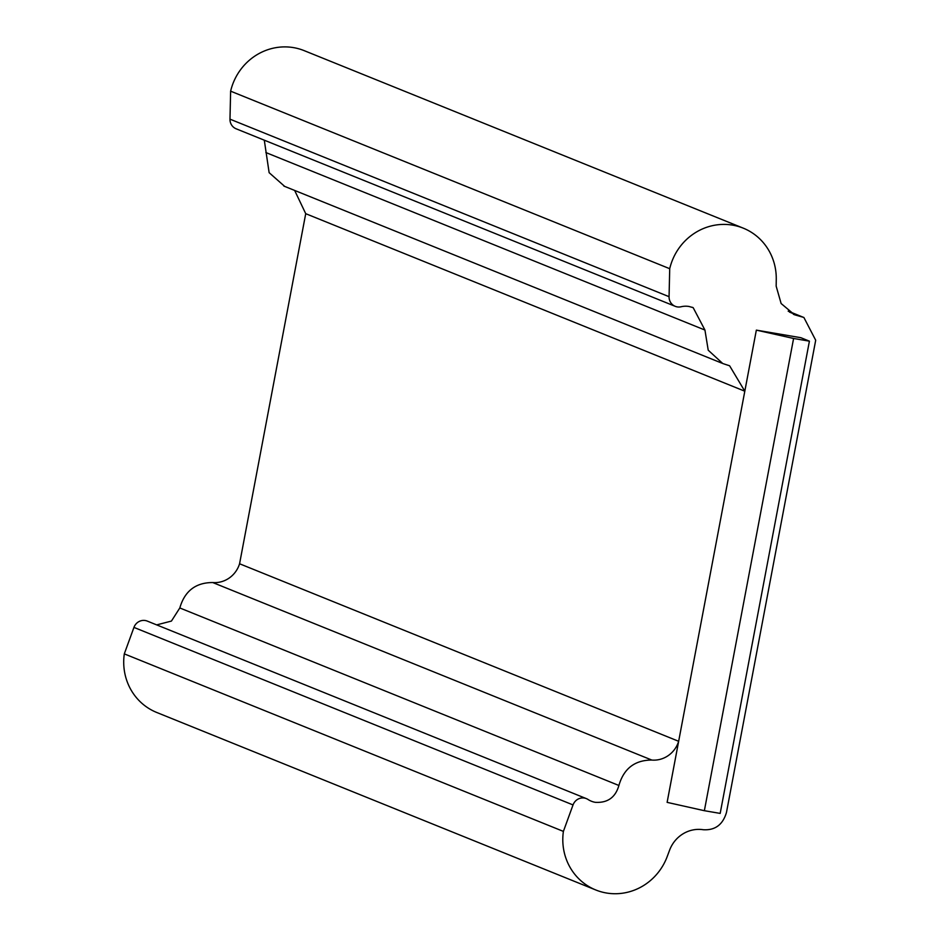 <?xml version="1.0" encoding="UTF-8"?>
<svg xmlns="http://www.w3.org/2000/svg" width="940" height="940" viewBox="0 0 940 940"><rect width="100%" height="100%" fill="white"/><g stroke="black" fill="none" stroke-linecap="round" stroke-linejoin="round"><path stroke-width="1.41" d="M294.643 190.421L305.723 213.686L239.571 563.765A26.191 25.039 112 0 1 212.746 582.542L651.831 760.061C634.794 760.072 623.808 768.544 618.896 785.476C615.453 797.437 607.593 803.054 595.29 802.325A20.95 20.022 -68 0 1 591.331 801.197A20.95 20.022 -68 0 1 588.029 799.482A10.481 10.011 112 0 0 573.036 804.934L563.389 831.395A56.177 53.698 112 0 0 595.796 889.98A56.177 53.698 112 0 0 606.441 893A56.177 53.698 112 0 0 667.189 856.61L669.609 850.148A31.431 30.045 -68 0 1 703.144 829.715C715.034 830.514 722.813 824.768 726.467 812.477L815.697 340.245L803.876 317.462L794.5 314.759L781.128 303.526L776.17 286.171L776.264 279.286A56.177 53.698 112 0 0 743.282 228.162A56.177 53.698 112 0 0 732.636 225.142A56.177 53.698 112 0 0 669.715 268.699L669.068 296.688A10.481 10.011 112 0 0 681.136 306.745A20.95 20.022 -68 0 1 688.985 306.475L693.168 307.65L704.941 330.058L708.22 350.209L722.766 363.533L729.616 365.789L744.809 391.204L678.657 741.296A26.191 25.039 -68 0 1 651.831 760.061M156.675 624.889L171.433 621.07L179.81 607.957C184.71 591.025 195.696 582.553 212.746 582.542M595.796 889.98L156.71 712.461A56.177 53.698 -68 0 1 124.303 653.876L133.938 627.403A10.481 10.011 -68 0 1 147.286 621.093L586.384 798.624M675.214 306.322L236.128 128.792A10.481 10.011 -68 0 1 229.983 119.157L230.629 91.168A56.177 53.698 -68 0 1 304.184 50.643L743.282 228.162M284.667 186.39L269.134 172.678L264.293 140.178M305.723 213.686L744.809 391.204L756.348 330.128L793.595 338.471L704.366 810.703L667.118 802.361L678.657 741.296L239.571 563.765M756.348 330.128L800.857 337.707L809.411 341.161L793.595 338.471M704.366 810.703L720.181 813.406L809.411 341.161M230.629 91.168L669.715 268.699M563.389 831.395L124.303 653.876M265.856 152.538L704.941 330.058M669.068 296.688L229.983 119.157M789.53 312.115L800.058 316.369M133.938 627.403L573.036 804.934M179.81 607.957L618.896 785.476M728.876 365.495L729.499 365.754M283.868 186.073L721.755 363.11M692.063 307.239L692.956 307.603M793.348 314.254L794.629 314.771M788.178 311.152L802.948 317.121"/></g></svg>
